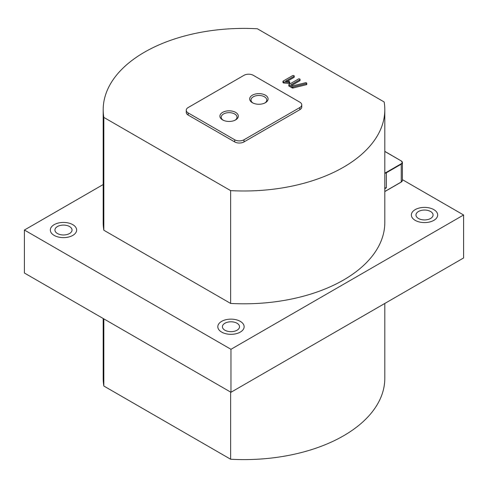 <?xml version="1.0" encoding="UTF-8"?>
<svg xmlns="http://www.w3.org/2000/svg" width="488" height="488" viewBox="0 0 488 488"><rect width="100%" height="100%" fill="white"/><g stroke="black" fill="none" stroke-linecap="round" stroke-linejoin="round"><path stroke-width="0.73" d="M103.194 184.537L24.4 230.031L230.97 349.298L463.6 214.988L402.411 179.663M103.194 109.69L103.194 222.51A140.806 81.295 0 0 0 103.828 230.226L230.635 303.438A140.806 81.295 0 0 0 384.806 222.51L384.806 109.69A140.806 81.295 0 0 0 384.172 101.974L257.365 28.768A140.806 81.295 0 0 0 103.194 109.69A140.806 81.295 0 0 0 103.828 117.407L230.635 190.619A140.806 81.295 0 0 0 384.806 109.69M54.174 224.657A13.158 7.594 0 0 0 50.325 230.031A13.158 7.594 0 0 0 63.483 237.632A13.158 7.594 0 0 0 76.64 230.031A13.158 7.594 0 0 0 68.515 223.01A13.158 7.594 0 0 0 54.174 224.657A13.158 7.594 0 0 0 50.325 230.031A13.158 7.594 0 0 0 63.483 237.632A13.158 7.594 0 0 0 76.64 230.031A13.158 7.594 0 0 0 68.515 223.01A13.158 7.594 0 0 0 54.174 224.657M221.668 321.36A13.158 7.594 0 0 0 217.813 326.734A13.158 7.594 0 0 0 230.97 334.329A13.158 7.594 0 0 0 244.134 326.734A13.158 7.594 0 0 0 236.009 319.713A13.158 7.594 0 0 0 221.668 321.36A13.158 7.594 0 0 0 217.813 326.734A13.158 7.594 0 0 0 230.97 334.329A13.158 7.594 0 0 0 244.134 326.734A13.158 7.594 0 0 0 236.009 319.713A13.158 7.594 0 0 0 221.668 321.36M415.215 209.614A13.158 7.594 0 0 0 411.36 214.988A13.158 7.594 0 0 0 424.517 222.589A13.158 7.594 0 0 0 437.675 214.988A13.158 7.594 0 0 0 429.556 207.973A13.158 7.594 0 0 0 415.215 209.614A13.158 7.594 0 0 0 411.36 214.988A13.158 7.594 0 0 0 424.517 222.589A13.158 7.594 0 0 0 437.675 214.988A13.158 7.594 0 0 0 429.556 207.973A13.158 7.594 0 0 0 415.215 209.614M24.4 230.031L24.4 273.012L230.97 392.273L463.6 257.969L463.6 214.988M230.97 349.298L230.97 392.273M230.635 303.438L230.635 190.619M103.828 230.226L103.828 117.407M186.245 110.227L186.245 112.38A6.582 3.8 0 0 0 188.167 115.064L234.697 141.923A6.582 3.8 0 0 0 244 141.923L299.833 109.69A6.582 3.8 0 0 0 301.755 107.006L301.755 104.859A6.582 3.8 0 0 0 299.833 102.169L253.302 75.311A6.582 3.8 0 0 0 244 75.311L188.167 107.543A6.582 3.8 0 0 0 186.245 110.227A6.582 3.8 0 0 0 188.167 112.917L234.697 139.775A6.582 3.8 0 0 0 244 139.775L299.833 107.543A6.582 3.8 0 0 0 301.755 104.859M288.78 85.778L288.78 85.815A0.647 0.372 0 0 0 288.865 85.973A1.745 1.006 0 0 0 289.152 86.193L292.019 87.846A1.58 0.909 0 0 0 292.275 87.968A0.854 0.494 0 0 0 292.495 88.029A0.695 0.403 0 0 0 292.983 88.011L306.568 84.656A0.738 0.427 0 0 0 306.738 84.497A0.61 0.354 0 0 0 306.769 84.332L306.769 83.35M291.787 85.431L299.852 80.77A0.824 0.476 0 0 0 299.943 80.709A0.659 0.378 0 0 0 300.059 80.459M287.249 81.313L294.026 77.397A0.86 0.494 0 0 0 294.124 77.336A0.665 0.384 0 0 0 294.24 77.086M282.955 82.399A0.616 0.354 0 0 0 282.955 82.429A1.006 0.58 0 0 0 283.052 82.661A1.214 0.701 0 0 0 283.29 82.856A1.318 0.762 0 0 0 283.424 82.923A0.994 0.573 0 0 0 283.558 82.972A0.897 0.518 0 0 0 283.705 83.009A0.836 0.482 0 0 0 283.857 83.027L289.006 83.393A2.733 1.58 0 0 0 289.402 83.344L289.512 83.308A0.677 0.39 0 0 0 289.707 83.027L289.707 81.96A0.939 0.543 0 0 0 289.628 81.734A1.129 0.653 0 0 0 289.396 81.539A1.074 0.622 0 0 0 289.262 81.472A0.952 0.549 0 0 0 289.128 81.429A0.946 0.543 0 0 0 288.981 81.392A1.043 0.604 0 0 0 288.817 81.374L285.504 81.246L294.026 76.323A0.86 0.494 0 0 0 294.124 76.262A0.665 0.384 0 0 0 294.215 75.939A5.88 3.392 0 0 0 294.118 75.829A2.739 1.58 0 0 0 294.044 75.75A1.714 0.988 0 0 0 293.959 75.677A0.531 0.305 0 0 0 293.904 75.64A1.537 0.884 0 0 0 293.77 75.567A1.171 0.677 0 0 0 293.63 75.518A1.049 0.61 0 0 0 293.483 75.475A0.933 0.537 0 0 0 293.337 75.451A0.878 0.506 0 0 0 293.233 75.445A0.732 0.421 0 0 0 293.135 75.451A0.659 0.378 0 0 0 292.721 75.573L283.119 81.112A0.555 0.323 0 0 0 282.955 81.38A1.006 0.58 0 0 0 283.052 81.587A1.214 0.701 0 0 0 283.29 81.777A1.318 0.762 0 0 0 283.424 81.85A0.994 0.573 0 0 0 283.558 81.899A0.897 0.518 0 0 0 283.705 81.935A0.836 0.482 0 0 0 283.857 81.953L289.006 82.319A2.733 1.58 0 0 0 289.402 82.271L289.512 82.234A0.677 0.39 0 0 0 289.707 81.953L289.707 83.027M282.955 81.35L282.955 82.429A0.616 0.354 0 0 0 282.955 82.454L282.955 81.38M230.635 392.077L230.635 459.232A140.806 81.295 0 0 0 384.806 378.31L384.806 303.463M103.194 318.499L103.194 378.31A140.806 81.295 0 0 0 103.828 386.026L230.635 459.232M103.828 318.871L103.828 386.026M292.599 85.9L290.854 84.894L299.852 79.697A0.824 0.476 0 0 0 299.943 79.636A0.659 0.378 0 0 0 300.041 79.3A5.039 2.91 0 0 0 299.943 79.196A2.501 1.446 0 0 0 299.87 79.123A1.647 0.952 0 0 0 299.791 79.05A0.604 0.348 0 0 0 299.73 79.013A1.537 0.891 0 0 0 299.589 78.94A1.177 0.677 0 0 0 299.455 78.891A1.061 0.61 0 0 0 299.309 78.849A0.939 0.543 0 0 0 299.162 78.824A0.872 0.506 0 0 0 299.059 78.818A0.726 0.421 0 0 0 298.961 78.818A0.653 0.378 0 0 0 298.546 78.94L289 84.454A0.817 0.476 0 0 0 288.823 84.601L288.78 84.723A0.647 0.372 0 0 0 288.865 84.9A1.745 1.006 0 0 0 289.152 85.119L292.019 86.772A1.58 0.909 0 0 0 292.275 86.894A0.854 0.494 0 0 0 292.495 86.949A0.695 0.403 0 0 0 292.983 86.937L306.568 83.582A0.738 0.427 0 0 0 306.738 83.424A0.61 0.354 0 0 0 306.769 83.259A1.025 0.592 0 0 0 306.665 83.064A1.269 0.732 0 0 0 306.433 82.881A1.336 0.775 0 0 0 306.214 82.777A0.842 0.488 0 0 0 306.006 82.722A0.744 0.427 0 0 0 305.744 82.704A0.921 0.531 0 0 0 305.457 82.74L292.599 85.9M306.568 84.656L306.568 83.582M306.403 84.717L306.403 83.637M289.006 83.393L289.006 82.319M384.666 187.953L386.368 187.807L386.368 172.764L401.258 164.169L401.258 182.006A3.947 2.281 0 0 0 402.411 180.395L402.411 162.559A3.947 2.281 180 0 1 401.258 164.169L401.069 163.846L386.179 172.441L386.368 172.764A3.947 2.281 0 0 1 384.806 173.319M384.739 188.313L386.368 187.807L384.806 188.71M252.375 95.184A9.211 5.319 0 0 0 252.375 102.706A9.211 5.319 0 0 0 265.399 102.706A9.211 5.319 0 0 0 265.399 95.184A9.211 5.319 0 0 0 252.375 95.184M222.601 112.38A9.211 5.319 0 0 0 222.601 119.902A9.211 5.319 0 0 0 235.625 119.902A9.211 5.319 0 0 0 235.625 112.38A9.211 5.319 0 0 0 222.601 112.38M264.899 102.974A7.893 4.557 0 0 0 266.784 100.022A7.893 4.557 0 0 0 261.91 95.813A7.893 4.557 0 0 0 253.302 96.801A7.893 4.557 0 0 0 250.991 100.022A7.893 4.557 0 0 0 252.875 102.974M235.124 120.17A7.893 4.557 0 0 0 237.009 117.212A7.893 4.557 0 0 0 232.136 113.002A7.893 4.557 0 0 0 223.528 113.991A7.893 4.557 0 0 0 221.216 117.212A7.893 4.557 0 0 0 223.101 120.17M418.472 211.499A8.552 4.941 0 0 0 415.965 214.988A8.552 4.941 0 0 0 424.517 219.929A8.552 4.941 0 0 0 433.07 214.988A8.552 4.941 0 0 0 427.793 210.426A8.552 4.941 0 0 0 418.472 211.499M224.925 323.239A8.552 4.941 0 0 0 222.418 326.734A8.552 4.941 0 0 0 230.97 331.669A8.552 4.941 0 0 0 239.529 326.734A8.552 4.941 0 0 0 234.246 322.171A8.552 4.941 0 0 0 224.925 323.239M57.431 226.542A8.552 4.941 0 0 0 54.93 230.031A8.552 4.941 0 0 0 63.483 234.972A8.552 4.941 0 0 0 72.035 230.031A8.552 4.941 0 0 0 66.752 225.468A8.552 4.941 0 0 0 57.431 226.542M306.738 84.497L306.738 83.424M292.983 88.011L292.983 86.937M292.739 88.041L292.739 86.968M292.495 88.029L292.495 86.949M292.275 87.968L292.275 86.894M292.019 87.846L292.019 86.772M289.152 86.193L289.152 85.119M288.865 85.973L288.865 84.9M300.059 80.526L300.059 79.446M300.004 80.648L300.004 79.574M299.943 80.709L299.943 79.636M299.852 80.77L299.852 79.697M294.24 77.153L294.24 76.079M294.185 77.275L294.185 76.201M294.124 77.336L294.124 76.262M294.026 77.397L294.026 76.323M289.659 83.18L289.659 82.1M289.512 83.308L289.512 82.234M289.402 83.344L289.402 82.271M283.857 83.027L283.857 81.953M283.705 83.009L283.705 81.935M283.558 82.972L283.558 81.899M283.424 82.923L283.424 81.85M283.29 82.856L283.29 81.777M283.052 82.661L283.052 81.587M401.069 182.109L384.806 191.503L401.069 182.109M401.069 163.846A3.684 2.129 180 0 0 401.069 160.839L384.806 151.445M384.806 172.941A3.684 2.129 0 0 0 386.179 172.441M401.258 160.942A3.947 2.281 180 0 1 402.411 162.559L401.258 160.942M401.069 160.839L384.806 151.359M188.167 115.064L188.167 112.917M234.697 141.923L234.697 139.775M244 141.923L244 139.775M299.833 109.69L299.833 107.543M306.775 84.381L306.775 83.308M300.059 80.489L300.059 79.416M294.24 77.122L294.24 76.049M402.411 180.395L401.203 182.122L384.806 191.589"/></g></svg>
